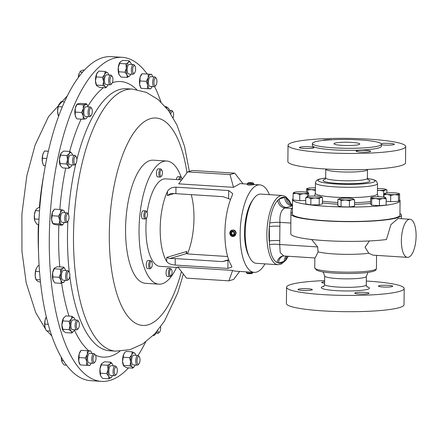 <?xml version="1.0" encoding="UTF-8"?>
<svg xmlns="http://www.w3.org/2000/svg" width="438" height="438" viewBox="0 0 438 438"><rect width="100%" height="100%" fill="white"/><g stroke="black" fill="none" stroke-linecap="round" stroke-linejoin="round"><path stroke-width="0.66" d="M388.336 285.352A7.161 0.92 -179.4 0 1 392.738 286.249A7.161 0.92 -179.4 0 1 382.823 286.989A7.161 0.92 -179.4 0 1 378.421 286.096A7.161 0.92 -179.4 0 1 388.336 285.352M364.657 292.381A7.161 0.92 -179.4 0 1 369.053 293.274A7.161 0.92 -179.4 0 1 359.138 294.018A7.161 0.92 -179.4 0 1 354.736 293.126A7.161 0.92 -179.4 0 1 364.657 292.381M307.947 288.762A7.161 0.92 -179.4 0 1 312.343 289.655A7.161 0.92 -179.4 0 1 302.428 290.399A7.161 0.92 -179.4 0 1 298.026 289.502A7.161 0.92 -179.4 0 1 307.947 288.762M356.658 150.803A7.287 0.936 0.6 0 0 356.099 151.154A7.287 0.936 0.6 0 0 361.947 152.134A7.287 0.936 0.6 0 0 370.105 151.663A7.287 0.936 0.6 0 0 370.668 151.307A7.287 0.936 0.6 0 0 364.821 150.333A7.287 0.936 0.6 0 0 356.658 150.803M299.948 147.179A7.287 0.936 0.6 0 0 299.384 147.535A7.287 0.936 0.6 0 0 305.237 148.509A7.287 0.936 0.6 0 0 313.394 148.039A7.287 0.936 0.6 0 0 313.958 147.688A7.287 0.936 0.6 0 0 308.111 146.708A7.287 0.936 0.6 0 0 299.948 147.179M332.387 139.706A7.287 0.936 0.6 0 0 323.633 140.155A7.287 0.936 0.6 0 0 323.102 140.423M381.399 144.732A7.287 0.936 0.6 0 0 393.789 144.633A7.287 0.936 0.6 0 0 394.353 144.283A7.287 0.936 0.6 0 0 389.24 143.335A7.287 0.936 0.6 0 0 381.071 143.609M334.977 143.111A12.91 1.653 0.6 0 0 333.98 143.735A12.91 1.653 0.6 0 0 344.345 145.471A12.91 1.653 0.6 0 0 358.804 144.633A12.91 1.653 0.6 0 0 359.801 144.009A12.91 1.653 0.6 0 0 349.436 142.273A12.91 1.653 0.6 0 0 334.977 143.111M253.777 183.768L253.772 184.754L248.855 185.159L247.278 184.683L247.284 183.697A3.247 0.416 0.6 0 0 248.866 184.075A3.247 0.416 0.6 0 0 252.135 184.113A3.247 0.416 0.6 0 0 253.777 183.768A3.247 0.416 0.6 0 0 253.755 183.714L253 182.958A2.48 0.318 0.6 0 0 251.817 182.712A2.48 0.318 0.6 0 0 248.083 182.909A2.48 0.318 0.6 0 0 249.266 183.232A2.48 0.318 0.6 0 0 251.899 183.254A2.48 0.318 0.6 0 0 253 182.958M248.083 182.909L247.311 183.648A3.247 0.416 0.6 0 0 247.284 183.697M232.567 231.412L231.467 232.808L232.102 234.571L233.815 234.949M233.262 230.136A3.247 2.973 -106.5 0 0 231.877 230.18A3.247 2.973 -106.5 0 0 229.813 233.394A3.247 2.973 -106.5 0 0 232.337 236.454A3.247 2.973 -106.5 0 0 233.722 236.411A3.247 2.973 -106.5 0 0 235.786 233.197A3.247 2.973 -106.5 0 0 233.262 230.136M231.877 230.18L233.684 230.01C235.25 230.498 236.077 231.62 236.17 233.377L233.722 236.411M232.857 230.968A2.48 2.272 -106.5 0 0 230.24 232.885A2.48 2.272 -106.5 0 0 232.151 235.797A2.48 2.272 -106.5 0 0 234.768 233.881A2.48 2.272 -106.5 0 0 232.857 230.968M252.852 272.272L252.846 272.644A3.247 0.416 -179.4 0 1 252.819 272.699A3.247 0.416 -179.4 0 1 248.795 273.005A3.247 0.416 -179.4 0 1 246.38 272.633A3.247 0.416 -179.4 0 1 246.353 272.578L246.364 271.861M252.819 272.699L252.053 273.438A2.48 0.318 -179.4 0 1 248.976 273.673A2.48 0.318 -179.4 0 1 247.136 273.383L246.38 272.633M145.953 218.507A4.057 1.544 -86.3 0 1 145.832 218.65A4.057 1.544 -86.3 0 1 145.695 218.776A4.057 1.544 -86.3 0 1 145.17 218.973A4.057 1.544 -86.3 0 1 143.867 215.501A4.057 1.544 -86.3 0 1 145.164 211.067A4.057 1.544 -86.3 0 1 145.69 210.87A4.057 1.544 -86.3 0 1 146.303 211.269L146.911 212.091A3.203 1.221 -86.3 0 1 147.436 215.047A3.203 1.221 -86.3 0 1 146.538 217.916A3.203 1.221 -86.3 0 1 146.434 218.009A3.203 1.221 -86.3 0 1 145.005 215.956A3.203 1.221 -86.3 0 1 146.013 211.932A3.203 1.221 -86.3 0 1 146.911 212.091M145.69 210.87L143.281 210.716A4.057 1.544 93.7 0 0 142.755 210.913A4.057 1.544 93.7 0 0 141.458 215.348A4.057 1.544 93.7 0 0 142.766 218.819L145.17 218.973M178.797 179.695A4.057 1.544 -86.3 0 1 180.478 176.804A4.057 1.544 -86.3 0 1 181.091 177.204L181.699 178.025A3.203 1.221 -86.3 0 1 182.148 179.241M180.478 176.804L178.069 176.651A4.057 1.544 93.7 0 0 176.388 179.542M179.93 179.772A3.203 1.221 -86.3 0 1 181.699 178.025M151.345 267.651L150.634 268.39A4.057 1.544 -86.3 0 1 149.977 268.708A4.057 1.544 -86.3 0 1 148.767 263.813A4.057 1.544 -86.3 0 1 150.497 260.605A4.057 1.544 -86.3 0 1 151.11 261.004L151.718 261.831A3.203 1.221 -86.3 0 1 152.189 265.373A3.203 1.221 -86.3 0 1 151.345 267.651A3.203 1.221 -86.3 0 1 150.114 267.169A3.203 1.221 -86.3 0 1 149.873 264.043A3.203 1.221 -86.3 0 1 151.718 261.831M150.497 260.605L148.088 260.451A4.057 1.544 93.7 0 0 146.358 263.66A4.057 1.544 93.7 0 0 147.568 268.554L149.977 268.708M171.143 275.486L170.431 276.225A4.057 1.544 -86.3 0 1 169.774 276.542A4.057 1.544 -86.3 0 1 168.833 275.502A4.057 1.544 -86.3 0 1 168.679 270.991A4.057 1.544 -86.3 0 1 170.294 268.439A4.057 1.544 -86.3 0 1 170.908 268.839L171.515 269.666A3.203 1.221 -86.3 0 1 171.773 270.169A3.203 1.221 -86.3 0 1 171.143 275.486A3.203 1.221 -86.3 0 1 169.878 274.916A3.203 1.221 -86.3 0 1 169.911 270.761A3.203 1.221 -86.3 0 1 171.515 269.666M170.294 268.439L167.885 268.286A4.057 1.544 93.7 0 0 166.27 270.837A4.057 1.544 93.7 0 0 166.424 275.343A4.057 1.544 93.7 0 0 167.365 276.389L169.774 276.542M161.529 176.01L160.823 176.749A4.057 1.544 -86.3 0 1 160.166 177.072A4.057 1.544 -86.3 0 1 159.218 176.027A4.057 1.544 -86.3 0 1 159.065 171.521A4.057 1.544 -86.3 0 1 160.68 168.969A4.057 1.544 -86.3 0 1 161.293 169.369L161.901 170.19A3.203 1.221 -86.3 0 1 162.164 170.7A3.203 1.221 -86.3 0 1 161.529 176.01A3.203 1.221 -86.3 0 1 160.264 175.441A3.203 1.221 -86.3 0 1 160.297 171.291A3.203 1.221 -86.3 0 1 161.901 170.19M160.68 168.969L158.271 168.816A4.057 1.544 93.7 0 0 156.656 171.368A4.057 1.544 93.7 0 0 156.815 175.873A4.057 1.544 93.7 0 0 157.757 176.914L160.166 177.072M176.53 267.399A61.692 23.504 -86.3 0 1 158.89 284.169L145.405 283.309A61.692 23.504 -86.3 0 1 126.593 247.859A61.692 23.504 -86.3 0 1 132.982 183.467A61.692 23.504 -86.3 0 1 153.267 160.171L166.752 161.031A61.692 23.504 -86.3 0 1 181.316 177.505M158.89 284.169A61.692 23.504 -86.3 0 1 140.072 248.718A61.692 23.504 -86.3 0 1 146.462 184.327A61.692 23.504 -86.3 0 1 166.752 161.031M293.066 198.622A53.77 6.893 0.6 0 0 292.535 199.569L292.381 213.996A53.77 6.893 0.6 0 0 335.546 221.212A53.77 6.893 0.6 0 0 395.766 217.73A53.77 6.893 0.6 0 0 399.921 215.124L400.069 200.697A53.77 6.893 0.6 0 0 399.56 199.733M292.535 199.569A53.77 6.893 0.6 0 0 335.7 206.785A53.77 6.893 0.6 0 0 395.919 203.303A53.77 6.893 0.6 0 0 400.069 200.697M288.034 145.29L287.865 161.545A58.84 7.545 0.6 0 0 335.097 169.44A58.84 7.545 0.6 0 0 400.989 165.63A58.84 7.545 0.6 0 0 405.533 162.777L405.703 146.522A58.84 7.545 0.6 0 0 358.47 138.632A58.84 7.545 0.6 0 0 292.579 142.443A58.84 7.545 0.6 0 0 288.034 145.29A58.84 7.545 0.6 0 0 335.267 153.185A58.84 7.545 0.6 0 0 401.159 149.374A58.84 7.545 0.6 0 0 405.703 146.522M312.376 143.511L312.354 145.547A34.514 4.424 0.6 0 0 340.063 150.174A34.514 4.424 0.6 0 0 378.717 147.94A34.514 4.424 0.6 0 0 381.383 146.27L381.405 144.233A34.514 4.424 0.6 0 0 353.696 139.602A34.514 4.424 0.6 0 0 315.042 141.841A34.514 4.424 0.6 0 0 312.376 143.511A34.514 4.424 0.6 0 0 340.085 148.143A34.514 4.424 0.6 0 0 378.739 145.903A34.514 4.424 0.6 0 0 381.405 144.233M322.456 201.151A33.25 4.265 0.6 0 0 337.851 202.465M354.561 202.646A33.25 4.265 0.6 0 0 370.597 201.589M252.611 200.232A32.439 12.357 93.7 0 0 244.519 232.326A32.439 12.357 93.7 0 0 249.036 256.208M324.613 280.61A58.812 7.539 0.6 0 0 286.572 287.262L286.403 303.518A58.812 7.539 0.6 0 0 322.549 310.854A58.812 7.539 0.6 0 0 404.022 304.744L404.192 288.494A58.812 7.539 0.6 0 0 368.046 281.152A58.812 7.539 0.6 0 0 366.299 281.043M286.572 287.262A58.812 7.539 0.6 0 0 322.718 294.599A58.812 7.539 0.6 0 0 404.192 288.494M401.383 240.484A19.091 7.271 93.7 0 0 407.526 257.358A19.091 7.271 93.7 0 0 416.1 236.12A19.091 7.271 93.7 0 0 409.957 219.246A19.091 7.271 93.7 0 0 401.383 240.484M407.526 257.358L373.083 255.157L368.812 253.263L365.062 247.267L369.404 240.949M311.544 239.482L317.643 246.928L318.032 251.834C316.105 256.35 315.048 258.349 314.856 257.834M291.21 204.223L289.518 200.757L285.554 196.498L282.428 195.49L260.785 194.105A34.679 13.211 93.7 0 0 245.214 232.682A34.679 13.211 93.7 0 0 256.367 263.326L278.01 264.705L281.24 264.103L285.685 260.413L288.314 256.263M288.264 256.263L285.565 260.101L284.169 261.36L278.579 263.014L277.177 262.592C273.066 260.517 270.498 254.511 269.479 244.568L269.348 226.687L269.704 222.997C270.941 212.282 273.651 204.71 277.834 200.281L279.247 199.027A8.103 7.419 -106.5 0 0 286.644 207.541L285.078 207.984C281.218 209.594 279.504 214.385 279.937 222.351A8.103 0.925 -1.3 0 0 269.704 222.997M290.887 214.029L290.772 234.127A55.265 7.085 0.6 0 0 324.646 240.61A55.265 7.085 0.6 0 0 386.442 239.531L390.92 224.628L398.098 218.491L409.957 219.246M292.398 212.359A55.265 7.085 0.6 0 0 290.892 213.919A55.265 7.085 0.6 0 0 290.887 213.979A55.265 7.085 0.6 0 0 324.854 220.878A55.265 7.085 0.6 0 0 401.411 215.14A55.265 7.085 0.6 0 0 399.938 213.487M122.169 57.323L111.351 56.628A162.356 61.851 93.7 0 0 42.393 183.829A162.356 61.851 93.7 0 0 68.262 367.373A162.356 61.851 93.7 0 0 90.661 380.677L101.479 381.372A162.356 61.851 -86.3 0 1 50.961 278.946A162.356 61.851 -86.3 0 1 122.169 57.323A162.356 61.851 -86.3 0 1 147.168 74M160.587 326.825A3.904 1.489 -86.3 0 1 160.653 328.024A3.904 1.489 -86.3 0 1 159.531 332.059L158.737 332.891A4.873 1.856 -86.3 0 1 157.943 333.274A4.873 1.856 -86.3 0 1 156.711 331.703M159.531 332.059A3.904 1.489 -86.3 0 1 157.757 330.46M169.84 112.429A4.873 1.856 -86.3 0 1 171.247 110.447A4.873 1.856 -86.3 0 1 171.504 110.42A4.873 1.856 -86.3 0 1 172.238 110.896L172.922 111.827A3.904 1.489 -86.3 0 1 173.147 117.68M170.793 113.847A3.904 1.489 -86.3 0 1 172.129 111.466A3.904 1.489 -86.3 0 1 172.922 111.827M91.181 115.49L90.387 116.322A4.873 1.856 -86.3 0 1 89.593 116.705A4.873 1.856 -86.3 0 1 88.027 112.402A4.873 1.856 -86.3 0 1 90.217 106.981A4.873 1.856 -86.3 0 1 90.951 107.463L91.635 108.394A3.904 1.489 -86.3 0 1 92.303 111.455A3.904 1.489 -86.3 0 1 91.181 115.49A3.904 1.489 -86.3 0 1 89.292 112.347A3.904 1.489 -86.3 0 1 90.108 108.728A3.904 1.489 -86.3 0 1 91.635 108.394M90.217 106.981L86.04 106.719A4.873 1.856 93.7 0 0 83.85 112.133A4.873 1.856 93.7 0 0 85.415 116.437L89.593 116.705M78.243 328.62L77.444 329.453A4.873 1.856 -86.3 0 1 76.918 329.809A4.873 1.856 -86.3 0 1 76.655 329.836A4.873 1.856 -86.3 0 1 75.095 325.199A4.873 1.856 -86.3 0 1 77.017 320.145A4.873 1.856 -86.3 0 1 77.274 320.118A4.873 1.856 -86.3 0 1 78.013 320.6L78.698 321.525A3.904 1.489 -86.3 0 1 79.344 325.127A3.904 1.489 -86.3 0 1 78.243 328.62A3.904 1.489 -86.3 0 1 77.816 328.905A3.904 1.489 -86.3 0 1 76.354 325.483A3.904 1.489 -86.3 0 1 77.898 321.163A3.904 1.489 -86.3 0 1 78.698 321.525M77.274 320.118L73.102 319.85A4.873 1.856 93.7 0 0 72.839 319.882A4.873 1.856 93.7 0 0 70.923 324.93A4.873 1.856 93.7 0 0 72.478 329.573L76.655 329.836M111.816 83.609L111.017 84.441A4.873 1.856 -86.3 0 1 110.228 84.824A4.873 1.856 -86.3 0 1 108.821 78.632A4.873 1.856 -86.3 0 1 110.847 75.101A4.873 1.856 -86.3 0 1 111.581 75.582L112.265 76.508A3.904 1.489 -86.3 0 1 112.801 81.09A3.904 1.489 -86.3 0 1 111.816 83.609A3.904 1.489 -86.3 0 1 110.283 82.941A3.904 1.489 -86.3 0 1 110.053 78.949A3.904 1.489 -86.3 0 1 112.265 76.508M110.847 75.101L106.669 74.838A4.873 1.856 93.7 0 0 104.644 78.364A4.873 1.856 93.7 0 0 106.051 84.556L110.228 84.824M68.75 279.203L67.956 280.035A4.873 1.856 -86.3 0 1 67.162 280.419A4.873 1.856 -86.3 0 1 66.707 280.232A4.873 1.856 -86.3 0 1 65.678 274.829A4.873 1.856 -86.3 0 1 67.786 270.695A4.873 1.856 -86.3 0 1 68.24 270.881A4.873 1.856 -86.3 0 1 68.52 271.177L69.204 272.108A3.904 1.489 -86.3 0 1 69.85 275.71A3.904 1.489 -86.3 0 1 68.75 279.203A3.904 1.489 -86.3 0 1 67.753 279.362A3.904 1.489 -86.3 0 1 66.992 274.544A3.904 1.489 -86.3 0 1 68.98 271.867A3.904 1.489 -86.3 0 1 69.204 272.108M67.786 270.695L63.609 270.432A4.873 1.856 93.7 0 0 61.501 274.56A4.873 1.856 93.7 0 0 62.53 279.97A4.873 1.856 93.7 0 0 62.99 280.15L67.162 280.419M138.901 363.94L138.107 364.772A4.873 1.856 -86.3 0 1 137.313 365.155A4.873 1.856 -86.3 0 1 135.911 358.957A4.873 1.856 -86.3 0 1 137.937 355.432A4.873 1.856 -86.3 0 1 138.671 355.913L139.355 356.839A3.904 1.489 -86.3 0 1 139.892 361.421A3.904 1.489 -86.3 0 1 138.901 363.94A3.904 1.489 -86.3 0 1 137.373 363.266A3.904 1.489 -86.3 0 1 137.143 359.28A3.904 1.489 -86.3 0 1 139.355 356.839M137.937 355.432L133.76 355.163A4.873 1.856 93.7 0 0 131.734 358.695A4.873 1.856 93.7 0 0 133.136 364.887L137.313 365.155M155.808 85.465L155.008 86.297A4.873 1.856 -86.3 0 1 154.22 86.68A4.873 1.856 -86.3 0 1 152.659 82.985A4.873 1.856 -86.3 0 1 153.858 77.57A4.873 1.856 -86.3 0 1 154.838 76.962A4.873 1.856 -86.3 0 1 155.578 77.438L156.262 78.369A3.904 1.489 -86.3 0 1 156.919 81.764A3.904 1.489 -86.3 0 1 155.961 85.284A3.904 1.489 -86.3 0 1 155.808 85.465A3.904 1.489 -86.3 0 1 153.99 83.587A3.904 1.489 -86.3 0 1 154.882 78.473A3.904 1.489 -86.3 0 1 156.262 78.369M154.838 76.962L150.661 76.694A4.873 1.856 93.7 0 0 149.681 77.307A4.873 1.856 93.7 0 0 148.482 82.716A4.873 1.856 93.7 0 0 150.042 86.417L154.22 86.68M75.752 163.856L74.958 164.688A4.873 1.856 -86.3 0 1 74.164 165.071A4.873 1.856 -86.3 0 1 72.724 162.575A4.873 1.856 -86.3 0 1 73.026 157.696A4.873 1.856 -86.3 0 1 74.788 155.353A4.873 1.856 -86.3 0 1 75.522 155.829L76.207 156.76A3.904 1.489 -86.3 0 1 76.776 158.375A3.904 1.489 -86.3 0 1 75.752 163.856A3.904 1.489 -86.3 0 1 73.962 162.164A3.904 1.489 -86.3 0 1 74.433 157.598A3.904 1.489 -86.3 0 1 76.207 156.76M74.788 155.353L70.611 155.085A4.873 1.856 93.7 0 0 68.848 157.428A4.873 1.856 93.7 0 0 68.547 162.306A4.873 1.856 93.7 0 0 69.992 164.803L74.164 165.071M94.909 362.078L94.11 362.91A4.873 1.856 -86.3 0 1 93.321 363.294A4.873 1.856 -86.3 0 1 91.761 359.598A4.873 1.856 -86.3 0 1 92.96 354.183A4.873 1.856 -86.3 0 1 93.94 353.575A4.873 1.856 -86.3 0 1 94.679 354.052L95.364 354.983A3.904 1.489 -86.3 0 1 96.021 358.377A3.904 1.489 -86.3 0 1 95.062 361.897A3.904 1.489 -86.3 0 1 94.909 362.078A3.904 1.489 -86.3 0 1 93.091 360.2A3.904 1.489 -86.3 0 1 93.984 355.087A3.904 1.489 -86.3 0 1 95.364 354.983M93.94 353.575L89.763 353.307A4.873 1.856 93.7 0 0 88.783 353.92A4.873 1.856 93.7 0 0 87.584 359.33A4.873 1.856 93.7 0 0 89.144 363.031L93.321 363.294M67.879 221.343L67.08 222.175A4.873 1.856 -86.3 0 1 66.291 222.559A4.873 1.856 -86.3 0 1 65.235 221.508A4.873 1.856 -86.3 0 1 64.944 216.043A4.873 1.856 -86.3 0 1 66.91 212.841A4.873 1.856 -86.3 0 1 67.644 213.322L68.333 214.248A3.904 1.489 -86.3 0 1 68.585 214.702A3.904 1.489 -86.3 0 1 67.879 221.343A3.904 1.489 -86.3 0 1 66.401 220.807A3.904 1.489 -86.3 0 1 66.346 215.688A3.904 1.489 -86.3 0 1 68.333 214.248A131.285 50.014 -86.3 0 1 75.834 163.768M66.91 212.841L62.733 212.572A4.873 1.856 93.7 0 0 60.767 215.775A4.873 1.856 93.7 0 0 61.063 221.245A4.873 1.856 93.7 0 0 62.114 222.296L66.291 222.559M134.504 73.064L133.71 73.896A4.873 1.856 -86.3 0 1 132.917 74.279A4.873 1.856 -86.3 0 1 131.433 71.482A4.873 1.856 -86.3 0 1 131.937 66.401A4.873 1.856 -86.3 0 1 133.541 64.561A4.873 1.856 -86.3 0 1 134.274 65.038L134.959 65.968A3.904 1.489 -86.3 0 1 135.156 71.898A3.904 1.489 -86.3 0 1 134.504 73.064A3.904 1.489 -86.3 0 1 132.807 71.837A3.904 1.489 -86.3 0 1 133.086 67.058A3.904 1.489 -86.3 0 1 134.959 65.968M133.541 64.561L129.363 64.293A4.873 1.856 93.7 0 0 127.759 66.133A4.873 1.856 93.7 0 0 127.255 71.213A4.873 1.856 93.7 0 0 128.745 74.017L132.917 74.279M116.207 374.479L115.413 375.311A4.873 1.856 -86.3 0 1 114.619 375.695A4.873 1.856 -86.3 0 1 113.135 372.897A4.873 1.856 -86.3 0 1 113.639 367.816A4.873 1.856 -86.3 0 1 115.243 365.976A4.873 1.856 -86.3 0 1 115.977 366.453L116.661 367.383A3.904 1.489 -86.3 0 1 116.858 373.313A3.904 1.489 -86.3 0 1 116.207 374.479A3.904 1.489 -86.3 0 1 114.51 373.253A3.904 1.489 -86.3 0 1 114.789 368.473A3.904 1.489 -86.3 0 1 116.661 367.383M115.243 365.976L111.066 365.708A4.873 1.856 93.7 0 0 109.462 367.548A4.873 1.856 93.7 0 0 108.958 372.629A4.873 1.856 93.7 0 0 110.442 375.432L114.619 375.695M145.63 342.007A162.356 61.851 -86.3 0 1 138.041 355.448M128.537 367.854A162.356 61.851 -86.3 0 1 101.479 381.372M232.638 270.421L228.893 280.846L186.539 278.141L177.833 266.923L232.638 270.421L234.45 271.1L254.226 272.359A43.838 16.699 -86.3 0 1 240.128 233.629A43.838 16.699 -86.3 0 1 259.811 184.869A43.838 16.699 -86.3 0 1 269.419 194.658M146.434 218.02A43.838 16.699 93.7 0 0 145.931 227.612A43.838 16.699 93.7 0 0 160.029 266.348L178.293 267.514M187.497 253.821A43.838 16.699 93.7 0 0 193.974 218.502A43.838 16.699 93.7 0 0 191.225 194.642M265.001 263.873A43.838 16.699 -86.3 0 1 254.226 272.359M231.423 265.631A43.838 16.699 -86.3 0 1 224.908 232.655A43.838 16.699 -86.3 0 1 232.156 195.6L232.677 193.591L228.707 190.546L175.972 187.179C171.822 187.201 168.98 188.63 167.436 191.466A43.838 16.699 93.7 0 0 160.188 228.526A43.838 16.699 93.7 0 0 166.703 261.497C168.192 263.512 171.006 264.7 175.156 265.067L227.891 268.428L231.905 267.005L231.423 265.631M324.585 283.244A7.161 0.92 -179.4 0 1 321.711 282.477A7.161 0.92 -179.4 0 1 324.602 281.771M181.666 179.881L165.613 178.857A43.838 16.699 93.7 0 0 147.102 212.435M233.509 187.338L230.005 174.581L187.65 171.877L178.704 183.84L233.509 187.338L240.035 183.604L247.284 184.069M75.166 319.981A7.298 2.781 93.7 0 0 74.526 318.393A7.298 2.781 93.7 0 0 74.263 318.026A7.298 2.781 93.7 0 0 71.449 318.859A7.298 2.781 93.7 0 0 69.976 325.543L69.122 321.311L62.842 320.906L61.9 325.029A7.298 2.781 93.7 0 0 62.979 330.509A7.298 2.781 93.7 0 0 62.995 330.542M71.805 333.011L71.317 331.396L69.034 329.666L69.976 325.543A7.298 2.781 93.7 0 0 71.317 331.396A7.298 2.781 93.7 0 0 73.704 331.194L71.805 333.011L65.525 332.612L63.242 330.882L61.9 325.029A7.298 2.781 -86.3 0 1 63.373 318.344A7.298 2.781 -86.3 0 1 63.795 317.709A7.298 2.781 -86.3 0 1 63.828 317.67M96.634 85.629A7.298 2.781 -86.3 0 1 96.546 85.498A7.298 2.781 -86.3 0 1 95.484 80.953A7.298 2.781 -86.3 0 1 96.628 73.945L98.846 71.076L105.125 71.476L107.507 72.692A7.298 2.781 93.7 0 0 104.709 74.46A7.298 2.781 93.7 0 0 103.56 81.468A7.298 2.781 93.7 0 0 105.213 86.702A7.298 2.781 93.7 0 0 107.277 86.182A7.298 2.781 93.7 0 0 108.011 84.934A7.298 2.781 93.7 0 0 108.115 84.687M97.455 72.593A7.298 2.781 93.7 0 0 97.367 72.697A7.298 2.781 93.7 0 0 96.628 73.945L96.212 76.929L102.492 77.329L104.709 74.46L105.125 71.476M123.719 365.954A7.298 2.781 -86.3 0 1 123.636 365.823A7.298 2.781 -86.3 0 1 122.569 361.284A7.298 2.781 -86.3 0 1 123.719 354.276A7.298 2.781 -86.3 0 1 124.452 353.028A7.298 2.781 -86.3 0 1 124.54 352.918M91.832 353.439A7.298 2.781 93.7 0 0 91.186 351.851A7.298 2.781 93.7 0 0 89.894 350.882A7.298 2.781 93.7 0 0 87.272 354.424A7.298 2.781 93.7 0 0 86.828 361.711L85.344 357.977L79.064 357.572L78.747 361.191A7.298 2.781 93.7 0 0 79.645 363.967L80.225 364.925L86.51 365.33L86.828 361.711A7.298 2.781 93.7 0 0 89.013 365.456A7.298 2.781 93.7 0 0 90.37 364.651A7.298 2.781 93.7 0 0 91.213 363.162M80.225 364.925L78.747 361.191A7.298 2.781 -86.3 0 1 79.19 353.909A7.298 2.781 -86.3 0 1 80.461 351.166L81.112 350.351L90.6 350.893L81.112 350.351L79.19 353.909L79.064 357.572M113.13 365.84A7.298 2.781 93.7 0 0 112.796 364.859A7.298 2.781 93.7 0 0 112.489 364.252A7.298 2.781 93.7 0 0 110.102 363.792A7.298 2.781 93.7 0 0 108.055 369.502A7.298 2.781 93.7 0 0 108.712 376.275L106.697 373.603L100.417 373.203L100.636 375.76A7.298 2.781 93.7 0 0 100.943 376.368A7.298 2.781 93.7 0 0 100.964 376.401M100.943 376.368L100.636 375.76A7.298 2.781 -86.3 0 1 99.979 368.988A7.298 2.781 -86.3 0 1 101.758 363.567A7.298 2.781 -86.3 0 1 101.78 363.54L104.501 361.788L110.781 362.188L112.489 364.252M154.614 86.598A162.356 61.851 -86.3 0 1 160.954 101.983M119.267 74.991A7.298 2.781 -86.3 0 1 119.24 74.953A7.298 2.781 -86.3 0 1 118.933 74.345A7.298 2.781 -86.3 0 1 118.276 67.572A7.298 2.781 -86.3 0 1 120.056 62.152A7.298 2.781 -86.3 0 1 120.078 62.125M63.34 223.917L62.278 225.198L55.998 224.798L53.545 224.125L52.609 223.232A7.298 2.781 -86.3 0 1 51.607 219.597L52.127 215.742L58.407 216.142L60.488 212.906A7.298 2.781 93.7 0 0 59.688 220.111A7.298 2.781 93.7 0 0 61.621 224.639A7.298 2.781 93.7 0 0 63.34 223.917A7.298 2.781 93.7 0 0 64.178 222.427M64.802 212.704A7.298 2.781 93.7 0 0 64.156 211.116A7.298 2.781 93.7 0 0 63.225 210.224A7.298 2.781 93.7 0 0 60.488 212.906L60.767 209.55L54.487 209.15L52.412 212.392A7.298 2.781 93.7 0 0 51.607 219.597L52.888 223.566L59.168 223.966L59.688 220.111L58.407 216.142M52.127 215.742L52.412 212.392A7.298 2.781 -86.3 0 1 53.431 210.432L53.912 209.829M60.504 165.772A7.298 2.781 -86.3 0 1 60.488 165.745A7.298 2.781 -86.3 0 1 60.449 165.679A7.298 2.781 -86.3 0 1 59.442 159.312L60.597 155.161L66.877 155.561L69.292 153.574A7.298 2.781 93.7 0 0 67.523 159.826A7.298 2.781 93.7 0 0 68.525 166.194A7.298 2.781 93.7 0 0 71.219 166.429A7.298 2.781 93.7 0 0 71.306 166.314A7.298 2.781 93.7 0 0 72.056 164.94M72.675 155.216A7.298 2.781 93.7 0 0 72.073 153.694A7.298 2.781 93.7 0 0 72.035 153.629A7.298 2.781 93.7 0 0 69.292 153.574L69.91 151.477L63.63 151.072L61.216 153.059A7.298 2.781 93.7 0 0 59.442 159.312L60.088 163.577L66.368 163.976L67.523 159.826L66.877 155.561M151.269 88.038L150.617 88.854L147.409 88.717L141.124 88.312L140.543 87.354A7.298 2.781 -86.3 0 1 139.645 84.578A7.298 2.781 -86.3 0 1 140.089 77.296A7.298 2.781 -86.3 0 1 141.359 74.553L142.011 73.737L150.792 74.268A7.298 2.781 93.7 0 0 148.17 77.811A7.298 2.781 93.7 0 0 147.726 85.098A7.298 2.781 93.7 0 0 149.911 88.843A7.298 2.781 93.7 0 0 151.269 88.038A7.298 2.781 93.7 0 0 152.112 86.549M53.551 281.196A7.298 2.781 -86.3 0 1 53.485 281.092A7.298 2.781 -86.3 0 1 52.943 279.844L52.888 276.882L59.168 277.281L60.729 273.29A7.298 2.781 93.7 0 0 61.019 280.358A7.298 2.781 93.7 0 0 63.592 282.357A7.298 2.781 93.7 0 0 64.216 281.776A7.298 2.781 93.7 0 0 65.054 280.282M65.673 270.564A7.298 2.781 93.7 0 0 65.574 270.224A7.298 2.781 93.7 0 0 65.032 268.976A7.298 2.781 93.7 0 0 63.006 268.226A7.298 2.781 93.7 0 0 60.729 273.29L60.493 269.189L54.213 268.79L52.653 272.775A7.298 2.781 93.7 0 0 52.943 279.844L54.794 282.926L61.074 283.326L61.019 280.358L59.168 277.281M52.888 276.882L52.653 272.775A7.298 2.781 -86.3 0 1 54.301 268.291A7.298 2.781 -86.3 0 1 54.389 268.187M86.379 118.276L85.651 118.818L83.132 119.24L76.847 118.84L75.916 117.379A7.298 2.781 -86.3 0 1 75.177 115.402A7.298 2.781 -86.3 0 1 75.254 108.164L77 104.364L83.28 104.764L85.804 104.337A7.298 2.781 93.7 0 0 83.329 108.684A7.298 2.781 93.7 0 0 83.253 115.922A7.298 2.781 93.7 0 0 85.651 118.818A7.298 2.781 93.7 0 0 86.647 118.063A7.298 2.781 93.7 0 0 87.485 116.568M88.104 106.85A7.298 2.781 93.7 0 0 87.463 105.262A7.298 2.781 93.7 0 0 85.804 104.337L86.527 103.801L80.247 103.401L77.729 103.822L76.732 104.578A7.298 2.781 93.7 0 0 75.254 108.164L75.303 112.084L81.583 112.484L83.329 108.684L83.28 104.764M111.674 377.052L108.931 378.837L108.712 376.275A7.298 2.781 93.7 0 0 111.411 377.342A7.298 2.781 93.7 0 0 111.674 377.052A7.298 2.781 93.7 0 0 112.511 375.563M106.697 373.603L108.055 369.502L107.622 365.281L110.102 363.792L110.781 362.188M100.986 376.445L102.651 378.432L108.931 378.837M100.417 373.203L99.979 368.988L101.342 364.881L107.622 365.281M101.342 364.881L102.021 363.277M131.427 64.424A7.298 2.781 93.7 0 0 131.093 63.444A7.298 2.781 93.7 0 0 130.787 62.837A7.298 2.781 93.7 0 0 128.4 62.377A7.298 2.781 93.7 0 0 126.358 68.087A7.298 2.781 93.7 0 0 127.009 74.865A7.298 2.781 93.7 0 0 129.708 75.927A7.298 2.781 93.7 0 0 129.971 75.637A7.298 2.781 93.7 0 0 130.809 74.148M129.971 75.637L127.228 77.422L127.009 74.865L124.994 72.188L126.358 68.087L125.92 63.866L128.4 62.377L129.079 60.773L130.787 62.837M127.228 77.422L120.948 77.017L118.933 74.345L118.276 67.572L119.64 63.466L125.92 63.866M119.64 63.466L120.319 61.862L122.799 60.373L129.079 60.773M120.056 62.152L120.319 61.862M118.714 71.788L124.994 72.188M62.278 225.198L61.621 224.639L59.168 223.966M60.767 209.55L63.225 210.224L63.882 210.782M90.37 364.651L89.719 365.467L86.51 365.33M85.344 357.977L87.272 354.424L87.392 350.756M71.306 166.314L68.892 168.301L68.525 166.194L66.368 163.976M69.91 151.477L72.035 153.629M68.892 168.301L62.612 167.902L60.449 165.679L60.088 163.577M61.216 153.059L60.597 155.161M152.731 76.825A7.298 2.781 93.7 0 0 152.085 75.237A7.298 2.781 93.7 0 0 150.792 74.268L142.011 73.737L140.089 77.296L139.963 80.959L146.243 81.364L148.17 77.811L148.29 74.142M147.409 88.717L147.726 85.098L146.243 81.364M141.129 88.312L139.645 84.578L139.963 80.959M135.824 355.295A7.298 2.781 93.7 0 0 135.183 353.712A7.298 2.781 93.7 0 0 134.592 353.017A7.298 2.781 93.7 0 0 131.794 354.791A7.298 2.781 93.7 0 0 130.65 361.799A7.298 2.781 93.7 0 0 132.303 367.033A7.298 2.781 93.7 0 0 134.362 366.513A7.298 2.781 93.7 0 0 135.101 365.259A7.298 2.781 93.7 0 0 135.205 365.018M123.636 365.823L123.636 365.418L129.916 365.823L130.65 361.799L129.582 357.66L131.794 354.791L132.21 351.807L135.096 353.581M129.916 365.823L132.303 367.033L132.884 368.128L134.274 366.617M123.762 366.031L126.604 367.728L132.884 368.128M123.636 365.418L122.569 361.284L123.719 354.276L124.677 352.749L125.93 351.407L132.21 351.807M123.302 357.26L129.582 357.66M64.129 281.875L61.074 283.326M60.493 269.189L63.006 268.226L63.724 267.142L64.966 268.872M54.213 268.79L54.931 267.706L57.444 266.742L63.724 267.142M108.739 74.969A7.298 2.781 93.7 0 0 108.093 73.381A7.298 2.781 93.7 0 0 107.507 72.692L108.011 73.25M107.19 86.286L105.799 87.803L105.213 86.702L102.831 85.492L103.56 81.468L102.492 77.329M105.799 87.803L99.519 87.397L96.672 85.7L95.484 80.953L96.212 76.929M96.552 85.092L102.831 85.492M73.704 331.194A7.298 2.781 93.7 0 0 74.132 330.564A7.298 2.781 93.7 0 0 74.548 329.704M69.122 321.311L71.449 318.859L71.98 316.296L74.526 318.393M62.754 329.267L69.034 329.666M63.242 330.882L62.979 330.509M62.842 320.906L63.373 318.344L65.7 315.891L71.98 316.296M83.132 119.24L83.253 115.922L81.583 112.484M86.527 103.801L87.463 105.262M76.283 117.981L75.177 115.402L75.303 112.084M169.396 110.283A7.298 2.781 93.7 0 0 168.75 108.695A7.298 2.781 93.7 0 0 168.488 108.323A7.298 2.781 93.7 0 0 166.577 108.049M166.199 107.589L166.205 106.598L168.75 108.695M165.318 106.538L166.205 106.598M153.327 335.371A7.298 2.781 93.7 0 0 154.001 335.382A7.298 2.781 93.7 0 0 154.997 334.627A7.298 2.781 93.7 0 0 155.835 333.137M153.125 335.579L154.729 334.846M39.54 210.886L35.467 210.623L35.631 210.174L35.445 210.585A7.298 2.781 93.7 0 0 34.405 214.751L35.467 210.623L36.447 209.041L38.626 207.53L39.792 207.607M34.542 218.951L34.405 214.751A7.298 2.781 -86.3 0 0 34.794 220.79L34.542 218.951L39.015 219.235M38.774 224.305L36.776 224.179L34.81 220.851M63.483 360.792L61.698 360.677L61.325 357.249A7.298 2.781 93.7 0 0 61.824 361.525A7.298 2.781 93.7 0 0 61.862 361.646M66.51 365.15L64.222 365.002L62.36 362.801L61.698 360.677M48.333 151.263L44.419 151.011L48.35 151.192M46.751 158.512L42.371 158.233L42.793 154.581L44.419 151.011M45.338 165.701L43.532 165.586L42.349 161.868L42.371 158.233M43.357 153.021A7.298 2.781 93.7 0 0 43.324 153.097A7.298 2.781 93.7 0 0 42.793 154.581A7.298 2.781 -86.3 0 0 42.349 161.868A7.298 2.781 93.7 0 0 42.672 163.303A7.298 2.781 93.7 0 0 42.694 163.379M39.562 271.659L35.609 271.407L36.321 268.439L38.237 265.554L39.141 265.609M40.296 279.844L35.943 279.564L35.67 278.65A7.298 2.781 -86.3 0 1 35.177 275.447L35.609 271.407M40.515 281.979L38.911 281.875L36.83 280.681L35.943 279.564L35.177 275.447A7.298 2.781 93.7 0 1 36.321 268.445A7.298 2.781 93.7 0 0 36.321 268.445L36.321 268.445M84.32 70.113L82.963 70.025L80.745 71.011L79.732 72.073L82.421 72.243M78.32 77.416L79.382 72.85A7.298 2.781 -86.3 0 0 78.468 76.081A7.298 2.781 93.7 0 0 78.298 77.449M48.262 324.317L44.818 324.098L45.07 320.2L46.329 316.745M50.25 331.101L46.368 330.854L44.994 327.438L44.818 324.098M45.886 317.698A7.298 2.781 93.7 0 0 45.809 317.862A7.298 2.781 93.7 0 0 45.07 320.2A7.298 2.781 93.7 0 0 44.994 327.438A7.298 2.781 -86.3 0 0 45.158 328.073L45.169 328.106A7.298 2.781 -86.3 0 1 45.158 328.073M64.424 101.851L61.096 101.643L58.769 104.687L58.238 106.653L62.223 106.91M59.004 115.068L58.15 115.013L57.592 110.798L58.238 106.653M58.593 116.179L58.15 115.013M58.752 104.731L58.769 104.687A7.298 2.781 -86.3 0 0 58.752 104.731A7.298 2.781 -86.3 0 0 57.592 110.798A7.298 2.781 93.7 0 0 58.101 114.937L58.243 115.413M292.442 208.138A55.265 7.085 0.6 0 0 291.949 208.422C291.254 208.992 290.903 210.826 290.892 213.919M290.887 223.051L279.937 222.351L279.707 244.503L280.183 252.545L283.753 255.973L314.873 257.96M292.469 205.811L292.234 205.882A8.103 7.419 -106.5 0 1 284.837 197.368A33.069 12.598 93.7 0 0 279.247 199.027L284.837 197.368L286.217 197.79L291.166 204.185M277.834 200.281A8.103 7.304 -105 0 0 285.078 207.984L291.949 208.422M279.953 226.238A8.103 1.04 0.6 0 0 269.348 226.687A33.069 12.598 93.7 0 0 268.965 233.974A33.069 12.598 93.7 0 0 269.2 241.075A8.103 1.04 0.6 0 1 279.8 240.626M317.643 246.928L279.707 244.503A8.103 1.15 2.5 0 0 269.479 244.568M286.217 197.79A8.103 7.528 -108.3 0 0 292.475 205.258M283.753 255.973L282.395 256.11A8.103 7.304 -105 0 0 277.177 262.592M283.003 255.995A8.103 7.419 -106.5 0 0 278.579 263.014A33.069 12.598 93.7 0 0 284.169 261.36A8.103 7.419 -106.5 0 1 286.123 256.126M287.093 256.186A8.103 7.528 -108.3 0 0 285.565 260.101M322.434 202.854A33.25 4.265 0.6 0 0 337.835 204.168M354.539 204.349A33.25 4.265 0.6 0 0 370.581 203.298M305.74 200.451L299.718 200.708L293.049 199.98L293.115 193.722L296.455 193.443A7.298 0.936 -179.4 0 1 293.684 192.545L293.115 193.722M354.588 199.936L354.523 206.194L349.371 206.993L341.021 206.763L337.818 205.729L337.884 199.476L339.488 199.345A7.298 0.936 -179.4 0 1 339.132 198.775A7.298 0.936 -179.4 0 1 340.463 198.425A7.298 0.936 -179.4 0 1 347.214 198.14A7.298 0.936 -179.4 0 1 352.995 198.77A7.298 0.936 -179.4 0 1 353.356 198.923A7.298 0.936 -179.4 0 1 352.021 199.69A7.298 0.936 -179.4 0 1 345.27 199.974L349.436 200.735L352.021 199.69L354.588 199.936L352.995 198.77M398.432 201.349L398.498 195.091L394.605 194.609A7.298 0.936 -179.4 0 1 387.373 194.412L390.701 195.419L394.605 194.609A7.298 0.936 0.6 0 0 399.062 193.914L399.62 194.034L399.555 200.286L398.432 201.349L390.636 201.677L386.168 201.19M386.196 198.836L386.13 205.094L379.428 205.679L371.648 205.187L370.575 204.103L370.641 197.845L371.183 197.741A7.298 0.936 -179.4 0 1 371.309 197.412A7.298 0.936 -179.4 0 1 373.997 196.903A7.298 0.936 -179.4 0 1 381.235 196.859A7.298 0.936 -179.4 0 1 385.539 197.56A7.298 0.936 -179.4 0 1 385.664 197.648A7.298 0.936 -179.4 0 1 382.85 198.485L386.196 198.836L385.664 197.648L385.117 197.752L385.664 197.648M307.027 196.722A7.298 0.936 0.6 0 1 307.405 196.58A7.298 0.936 -179.4 0 1 313.208 196.071A7.298 0.936 -179.4 0 1 319.943 196.498A7.298 0.936 -179.4 0 1 321.257 196.87A7.298 0.936 -179.4 0 1 320.873 197.439L322.488 197.604L322.423 203.862L319.176 204.825L310.816 204.874L305.708 203.966L305.773 197.708L308.336 197.516L310.881 198.617L315.07 197.943A7.298 0.936 -179.4 0 1 308.336 197.516A7.298 0.936 0.6 0 1 307.027 196.722L306.923 196.777M308.686 196.328L308.708 193.059L308.149 192.944A7.298 0.936 -179.4 0 1 303.693 193.64A7.298 0.936 -179.4 0 1 296.455 193.443L299.784 194.45L303.693 193.64L307.58 194.122L308.149 192.944L308.708 193.059M294.237 192.665L293.684 192.545A7.298 0.936 0.6 0 1 293.805 192.463A7.298 0.936 0.6 0 1 298.141 191.849A7.298 0.936 -179.4 0 1 305.379 192.052A7.298 0.936 -179.4 0 1 308.034 192.611A7.298 0.936 -179.4 0 1 308.149 192.944M299.718 200.708L299.784 194.45M307.558 196.536L307.58 194.122M339.488 199.345A7.298 0.936 0.6 0 0 345.27 199.974L341.087 200.505L339.488 199.345M339.132 198.775L337.884 199.476M341.021 206.763L341.087 200.505M349.371 206.993L349.436 200.735M385.15 193.634L384.597 193.514L384.027 194.691L387.373 194.412A7.298 0.936 -179.4 0 1 384.597 193.514A7.298 0.936 -179.4 0 1 384.717 193.432A7.298 0.936 -179.4 0 1 389.059 192.819A7.298 0.936 -179.4 0 1 396.291 193.021A7.298 0.936 -179.4 0 1 398.947 193.58A7.298 0.936 -179.4 0 1 399.062 193.914L399.62 194.034M398.498 195.091L399.062 193.914M384 197.149L384.027 194.691M390.636 201.677L390.701 195.419M377.468 188.515A7.298 0.936 -179.4 0 1 377.676 188.515A7.298 0.936 -179.4 0 1 384.411 188.948A7.298 0.936 0.6 0 1 385.725 189.32L386.962 190.048L385.347 189.884A7.298 0.936 -179.4 0 1 379.543 190.393A7.298 0.936 -179.4 0 1 377.446 190.366M377.446 190.574L379.543 190.393L383.715 191.012L385.347 189.884A7.298 0.936 0.6 0 0 385.725 189.32M383.65 197.095L383.715 191.012M386.929 192.972L386.962 190.048M375.612 198.529A7.298 0.936 -179.4 0 1 371.183 197.741L371.714 198.929L375.612 198.529A7.298 0.936 0.6 0 0 382.85 198.485L379.494 199.421L375.612 198.529M370.641 197.845L371.183 197.741M371.648 205.187L371.714 198.929M379.428 205.679L379.494 199.421M320.873 197.439A7.298 0.936 -179.4 0 1 315.07 197.943L319.242 198.567L320.873 197.439M307.405 196.58L305.773 197.708M322.488 197.604L321.257 196.87M319.176 204.825L319.242 198.567M310.816 204.874L310.881 198.617M315.365 189.703A7.298 0.936 -179.4 0 1 311.511 189.599A7.298 0.936 -179.4 0 1 307.087 188.811A7.298 0.936 -179.4 0 1 307.213 188.482A7.298 0.936 -179.4 0 1 309.896 187.979A7.298 0.936 0.6 0 1 315.387 187.853M306.507 192.2L306.54 188.915L307.087 188.811L307.618 189.999L311.511 189.599L315.393 190.497M306.54 188.915L307.087 188.811M307.591 192.435L307.618 189.999M230.558 199.405L223.128 196.678L175.906 193.662A6.493 0.832 0.6 0 0 170.475 193.634L167.398 195.567L174.083 193.585M227.65 256.515L190.24 254.128A6.493 0.832 -179.4 0 1 186.566 253.575L186.254 252.901L186.769 251.456L186.747 253.64M166.703 261.497L166.747 257.396L169.796 258.551A6.493 0.832 -179.4 0 1 175.227 258.579L222.444 261.596L228.68 259.745M222.444 261.596L228.833 260.172M187.65 171.877L192.408 170.464L234.763 173.169L230.005 174.581M243.008 183.796L234.763 173.169M239.635 271.429L233.646 279.433L228.893 280.846M230.793 233.005L231.417 234.773L233.131 235.151L234.215 233.761L233.591 231.992L231.883 231.614L230.793 233.005L231.467 232.808M232.102 234.571L231.417 234.773M248.932 182.832L250.514 183.215L252.179 182.87L248.932 183.073M250.563 183.21L250.569 182.734M315.327 193.267A31.043 3.98 -179.4 0 0 340.249 197.429A31.043 3.98 -179.4 0 0 375.016 195.419A31.043 3.98 -179.4 0 0 377.408 193.914L377.518 183.61A31.043 3.98 -179.4 0 1 375.12 185.115A31.043 3.98 -179.4 0 1 340.359 187.125A31.043 3.98 -179.4 0 1 315.437 182.964L315.327 193.267L314.572 196.076M367.378 178.447A28.443 3.646 -179.4 0 1 372.749 182.389A28.443 3.646 -179.4 0 1 335.546 183.965A28.443 3.646 -179.4 0 1 320.26 179.032A28.443 3.646 -179.4 0 1 325.686 178.014M325.779 168.997L325.779 169.156A20.849 2.672 -179.4 0 0 342.516 171.953A20.849 2.672 -179.4 0 0 365.861 170.606A20.849 2.672 -179.4 0 0 367.471 169.594L367.378 178.354A20.849 2.672 -179.4 0 1 365.768 179.361A20.849 2.672 -179.4 0 1 342.423 180.713A20.849 2.672 -179.4 0 1 325.686 177.916L324.925 179.509M367.81 179.679A23.444 3.006 -179.4 0 1 368.139 182.093A23.444 3.006 -179.4 0 1 337.474 183.391A23.444 3.006 -179.4 0 1 324.876 179.328A23.444 3.006 -179.4 0 1 325.226 179.23M323.863 286.266A24.095 3.088 0.6 0 0 336.099 290.629A24.095 3.088 0.6 0 0 362.987 290.164A24.095 3.088 0.6 0 0 366.935 286.715M323.496 286.572C323.786 286.709 324.147 285.998 324.569 284.437A20.849 2.672 0.6 0 0 337.386 287.038A20.849 2.672 0.6 0 0 366.261 284.875L366.349 276.4L367.92 272.425M324.569 284.437L324.662 275.962A20.849 2.672 0.6 0 0 337.474 278.563A20.849 2.672 0.6 0 0 366.349 276.4M376.434 268.516C375.859 270.131 376.653 271.012 367.843 272.436C358.268 273.602 347.049 273.821 334.205 273.098C328.341 272.721 323.687 272.157 320.244 271.412L316.674 270.301L314.741 267.87A30.846 3.953 0.6 0 0 333.701 271.719A30.846 3.953 0.6 0 0 376.434 268.516L376.57 255.381M318.032 251.834A30.846 3.953 0.6 0 0 333.887 253.92A30.846 3.953 0.6 0 0 368.812 253.263M282.428 195.49A34.679 13.211 93.7 0 0 266.857 234.062A34.679 13.211 93.7 0 0 278.01 264.705M43.515 176.284A131.285 50.014 93.7 0 0 39.371 207.579M38.363 224.278A131.285 50.014 93.7 0 0 38.593 253.372M69.313 272.277A131.285 50.014 -86.3 0 1 68.865 267.941A131.285 50.014 -86.3 0 1 67.901 221.321M76.874 159.509A131.285 50.014 -86.3 0 1 126.445 88.728L132.44 89.106A131.285 50.014 -86.3 0 0 74.854 268.324A131.285 50.014 -86.3 0 0 115.709 351.145L109.719 350.767A131.285 50.014 -86.3 0 1 69.801 276.279M59.776 266.89A138.069 52.598 -86.3 0 1 58.873 224.984M59.809 209.49A138.069 52.598 -86.3 0 1 65.711 168.099M69.675 151.46A138.069 52.598 -86.3 0 1 81.129 119.114M87.907 106.21A138.069 52.598 -86.3 0 1 103.467 87.649M112.358 82.711A138.069 52.598 -86.3 0 1 136.672 89.593M181.409 271.527A103.905 39.584 -86.3 0 1 141.233 325.27A103.905 39.584 -86.3 0 1 110.381 259.887A103.905 39.584 -86.3 0 1 137.795 127.633A103.905 39.584 -86.3 0 1 186.966 172.791M119.968 351.205A138.069 52.598 -86.3 0 1 95.489 355.18M92.385 353.477A138.069 52.598 -86.3 0 1 91.706 353.028M88.794 350.778A138.069 52.598 -86.3 0 1 74.4 330.044M69.029 316.105A138.069 52.598 -86.3 0 1 61.643 283.162M292.234 205.882L286.644 207.541M166.747 257.396L186.769 251.456M167.436 191.466L167.398 195.567M169.796 258.551L186.566 253.575M175.972 187.179L175.906 193.662M228.707 190.546L228.62 198.617M227.974 260.358L227.891 268.428M175.227 258.579L175.156 265.067M377.518 183.61L376.483 181.233L375.224 180.357L372.514 179.388L367.378 178.403M325.686 177.965L319.494 179.12C317.156 179.575 315.803 180.856 315.437 182.964M367.29 287.027C367 287.169 366.655 286.452 366.261 284.875M314.741 267.87L314.845 257.96M290.881 214.489L290.887 213.979M401.378 218.699L401.411 215.14M45.47 328.965L35.757 312.721L26.198 282.822L21.949 251.324L21.9 214.062L26.838 175.726L35.089 145.131L48.481 116.694L67.2 95.993M157.943 333.274L155.463 333.115M171.504 110.42L168.252 110.212M115.709 351.145L129.987 349.65L142.804 343.918L154.795 333.844L164.513 321.049L177.806 292.677L183.352 274.035M191.313 194.954L191.302 194.647M253.772 184.486L259.811 184.869M189.375 171.368L184.562 146.473L176.897 124.901L168.531 110.59L158.145 99.519L146.259 92.347L132.44 89.106M64.156 211.116L63.855 210.618M91.186 351.851L90.606 350.893M152.085 75.237L151.504 74.279M134.362 366.513L134.143 366.787M124.452 353.028L124.677 352.749M107.277 86.182L107.053 86.456M97.367 72.697L97.586 72.418M86.647 118.063L86.313 118.479M154.997 334.627L154.663 335.043M45.809 317.862L45.995 317.457M47.03 330.898L51.876 336.017M291.297 204.88L290.712 203.741L292.475 204.946M324.662 275.962L323.173 271.96M377.408 193.914L378.114 196.755M325.779 169.156L325.686 177.916M367.378 178.354L368.106 179.958M308.034 192.611L308.511 192.884M398.947 193.58L399.423 193.853M371.309 197.412L370.833 197.669M307.213 188.482L306.737 188.74M146.538 217.916L145.832 218.65"/></g></svg>
